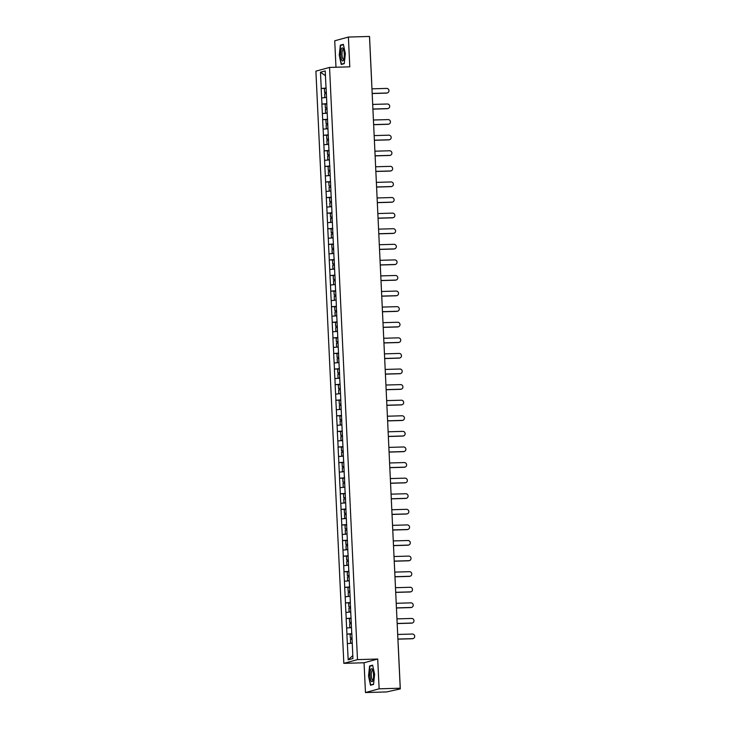 <?xml version="1.0" encoding="UTF-8"?>
<svg xmlns="http://www.w3.org/2000/svg" width="729" height="729" viewBox="0 0 729 729"><rect width="100%" height="100%" fill="white"/><g stroke="black" fill="none" stroke-linecap="round" stroke-linejoin="round"><path stroke-width="1.09" d="M365.466 692.55L379.126 688.823L377.713 659.043L364.063 662.77L365.466 692.55L386.57 691.939L400.303 688.905L397.669 688.905L400.221 688.212L369.485 36.45L348.389 37.061L334.729 40.788L335.978 67.232M364.063 662.77L343.833 663.354L315.903 71.15L329.554 67.423L357.483 659.617L343.833 663.354M352.79 655.571L348.18 659.836L352.927 658.542L351.797 632.808M348.18 659.836L346.876 634.13L351.852 633.984M351.834 633.701L346.876 634.13M346.958 634.102L346.147 618.538L351.114 618.392M351.105 618.11L346.147 618.538M346.229 618.52L345.409 602.947L350.385 602.801M350.367 602.519L345.409 602.947M345.491 602.929L344.671 587.355L349.647 587.219M349.628 586.936L344.671 587.355M344.753 587.337L343.942 571.773L348.909 571.627M348.899 571.345L343.942 571.773M344.024 571.746L343.204 556.181L348.18 556.036M348.161 555.753L343.204 556.181M343.286 556.154L342.466 540.59L347.441 540.444M347.423 540.162L342.466 540.59M342.548 540.572L341.737 524.998L346.703 524.862M346.694 524.579L341.737 524.998M341.819 524.98L340.999 509.407L345.974 509.27M345.956 508.988L340.999 509.407M341.081 509.389L340.261 493.825L345.236 493.679M345.218 493.396L340.261 493.825M340.343 493.797L339.532 478.233L344.498 478.087M344.489 477.805L339.532 478.233M339.614 478.206L338.794 462.642L343.76 462.496M343.751 462.213L338.794 462.642M338.876 462.623L338.056 447.05L343.031 446.913M343.013 446.631L338.056 447.05M338.138 447.032L337.327 431.468L342.293 431.322M342.284 431.039L337.327 431.468M337.409 431.44L336.588 415.876L341.555 415.73M341.546 415.448L336.588 415.876M336.67 415.849L335.85 400.285L340.826 400.139M340.808 399.857L335.85 400.285M335.932 400.267L335.121 384.693L340.088 384.557M340.079 384.265L335.121 384.693M335.203 384.675L334.383 369.102L339.349 368.965M339.34 368.683L334.383 369.102M334.465 369.084L333.645 353.519L338.621 353.374M338.602 353.091L333.645 353.519M333.727 353.492L332.916 337.928L337.882 337.782M337.873 337.5L332.916 337.928M332.989 337.901L332.178 322.336L337.144 322.191M337.135 321.908L332.178 322.336M332.26 322.318L331.44 306.745L336.415 306.608M336.397 306.326L331.44 306.745M331.522 306.727L330.702 291.163L335.677 291.017M335.668 290.734L330.702 291.163M330.784 291.135L329.973 275.571L334.939 275.425M334.93 275.143L329.973 275.571M330.055 275.544L329.235 259.98L334.21 259.834M334.192 259.551L329.235 259.98M329.317 259.952L328.497 244.388L333.472 244.242M333.463 243.96L328.497 244.388M328.579 244.37L327.768 228.797L332.734 228.66M332.725 228.377L327.768 228.797M327.85 228.778L327.029 213.214L332.005 213.068M331.987 212.786L327.029 213.214M327.111 213.187L326.291 197.623L331.267 197.477M331.248 197.195L326.291 197.623M326.373 197.595L325.562 182.031L330.529 181.886M330.519 181.603L325.562 182.031M325.644 182.013L324.824 166.44L329.8 166.303M329.781 166.012L324.824 166.44M324.906 166.422L324.086 150.848L329.061 150.712M329.043 150.429L324.086 150.848M324.168 150.83L323.357 135.266L328.323 135.12M328.314 134.838L323.357 135.266M323.439 135.239L322.619 119.674L327.594 119.529M327.576 119.246L322.619 119.674M322.701 119.647L321.881 104.083L326.856 103.937M326.838 103.655L321.881 104.083M321.963 104.065L321.152 88.491L326.118 88.355M326.109 88.072L321.152 88.491M321.234 88.473L320.468 72.235L325.216 70.932L325.981 87.17M326.063 87.152L326.802 102.771M329.654 165.118L326.72 102.762M329.736 165.1L330.392 180.71M330.474 180.692L331.13 196.301M331.212 196.274L331.95 211.893M334.064 258.658L331.859 211.893M334.146 258.64L334.802 274.25M334.884 274.222L335.54 289.841M335.622 289.814L336.361 305.433M339.213 367.781L336.269 305.424M339.295 367.762L339.951 383.372M340.033 383.354L340.771 398.973M343.623 461.32L340.689 398.963M343.705 461.302L344.361 476.912M344.443 476.894L345.099 492.503M345.182 492.476L345.911 508.095M348.772 570.452L345.828 508.095M348.854 570.424L349.51 586.034M349.592 586.016L350.33 601.635M351.715 632.808L350.239 601.625M351.469 627.614L346.676 628.006M350.731 612.023L345.938 612.424M349.993 596.286L345.2 596.832M349.264 580.84L344.471 581.241M348.526 565.257L343.733 565.649M347.788 549.666L342.994 550.058M347.059 534.075L342.266 534.475M346.321 518.483L341.527 518.884M345.582 502.901L340.789 503.292M344.844 487.163L340.06 487.701M344.115 471.718L339.322 472.11M343.377 456.126L338.584 456.527M342.648 440.535L337.855 440.936M341.91 424.952L337.117 425.344M341.172 409.361L336.379 409.753M340.434 393.624L335.65 394.17M339.705 378.178L334.912 378.579M338.967 362.586L334.174 362.987M338.238 347.004L333.445 347.396M337.5 331.413L332.706 331.804M336.762 315.821L331.968 316.222M336.023 300.093L331.239 300.63M335.285 284.501L330.501 285.039M334.556 269.056L329.763 269.448M333.827 253.464L329.034 253.865M333.089 237.873L328.296 238.274M332.351 222.281L327.558 222.682M331.622 206.699L326.829 207.091M330.875 190.962L326.091 191.499M330.146 175.516L325.353 175.917M329.417 159.924L324.615 160.325M328.679 144.333L323.886 144.734M327.941 128.751L323.147 129.142M327.203 113.159L322.409 113.551M326.464 97.422L321.68 97.968M325.444 75.707L320.468 72.235M379.126 688.823L400.221 688.212M377.713 659.043L357.483 659.617M329.554 67.423L349.792 66.84L348.389 37.061M352.207 643.206L347.414 643.598M345.336 53.581L343.359 44.351L340.315 45.189L339.249 55.24L341.227 64.471L344.27 63.642L345.336 53.581M369.594 665.969L368.528 676.029L370.496 685.251L373.54 684.422L374.606 674.361L372.628 665.14L369.594 665.969L371.025 665.923M344.298 63.377L341.445 64.152L339.249 55.24M341.746 45.143L340.315 45.189M373.567 684.157L370.724 684.932L368.528 676.029M387.363 92.929L386.953 93.048A2.305 2.214 -105.3 0 1 386.452 93.121L386.862 93.002A2.305 2.214 74.7 0 0 388.94 90.387A2.305 2.214 74.7 0 0 386.643 88.409L371.954 88.829M326.31 92.383L324.596 92.41L324.423 88.564L326.127 88.428M326.3 92.273L324.596 92.41M326.364 93.567L324.66 93.704L324.842 97.558M386.862 93.002L372.173 93.43M386.452 93.121L372.173 93.531M388.101 108.521L387.691 108.63A2.305 2.214 -105.3 0 1 387.19 108.712L387.6 108.594A2.305 2.214 74.7 0 0 389.678 105.969A2.305 2.214 74.7 0 0 387.381 104.001L372.692 104.42M327.048 107.965L325.334 108.001L325.152 104.147L326.856 104.01M327.039 107.865L325.334 108.001M327.203 113.013L325.581 113.141L327.203 113.123M327.102 109.159L325.398 109.295L325.581 113.141M387.6 108.594L372.911 109.022M387.19 108.712L372.911 109.122M388.83 124.112L388.42 124.222A2.305 2.214 -105.3 0 1 387.928 124.294L388.329 124.185A2.305 2.214 74.7 0 0 390.416 121.561A2.305 2.214 74.7 0 0 388.12 119.592L373.421 120.012M327.777 123.556L326.073 123.584L325.89 119.738L327.594 119.602M327.777 123.447L326.073 123.584M327.932 128.605L326.31 128.732L327.941 128.714M327.84 124.75L326.136 124.887L326.31 128.732M388.329 124.185L373.64 124.604M387.928 124.294L373.649 124.705M389.568 139.704L389.158 139.813A2.305 2.214 -105.3 0 1 388.657 139.886L389.067 139.777A2.305 2.214 74.7 0 0 391.145 137.152A2.305 2.214 74.7 0 0 388.849 135.175L374.159 135.603M328.515 139.148L326.802 139.175L326.628 135.33L328.332 135.193M328.515 139.039L326.802 139.175M328.67 144.196L327.048 144.324L328.679 144.306M328.569 140.342L326.865 140.478L327.048 144.324M389.067 139.777L374.378 140.196M388.657 139.886L374.378 140.296M390.307 155.286L389.897 155.405A2.305 2.214 -105.3 0 1 389.395 155.477L389.805 155.368A2.305 2.214 74.7 0 0 391.883 152.744A2.305 2.214 74.7 0 0 389.587 150.766L374.897 151.195M329.253 154.739L327.54 154.767L327.357 150.921L329.061 150.785M329.244 154.63L327.54 154.767M329.408 159.779L327.786 159.915L329.408 159.888M329.308 155.933L327.603 156.061L327.786 159.915M389.805 155.368L375.116 155.787M389.395 155.477L375.116 155.888M391.036 170.878L390.626 170.996A2.305 2.214 -105.3 0 1 390.133 171.069L390.544 170.951A2.305 2.214 74.7 0 0 392.621 168.326A2.305 2.214 74.7 0 0 390.325 166.358L375.635 166.777M329.982 170.331L328.278 170.358L328.096 166.504L329.8 166.376M329.982 170.222L328.278 170.358M330.137 175.37L328.515 175.498L330.146 175.479M330.046 171.515L328.342 171.652L328.515 175.498M390.544 170.951L375.845 171.379M390.133 171.069L375.854 171.479M343.632 59.787A6.515 1.795 -91.6 0 0 343.204 48.725A6.515 1.795 -91.6 0 0 341.327 49.025A6.515 1.795 -91.6 0 0 341.063 57.883A6.515 1.795 -91.6 0 0 343.532 60.042A6.515 1.795 -91.6 0 0 343.632 59.787M343.569 49.599A4.93 1.358 -91.6 0 0 343.222 49.454A4.93 1.358 -91.6 0 0 342.484 50.31A4.93 1.358 -91.6 0 0 342.101 55.851A4.93 1.358 -91.6 0 0 343.505 59.313A4.93 1.358 -91.6 0 0 343.842 59.149M339.532 55.213L340.571 45.462L343.432 44.688M342.502 64.125L341.445 64.152M372.911 680.576A6.515 1.795 -91.6 0 0 372.483 669.504A6.515 1.795 -91.6 0 0 370.605 669.805A6.515 1.795 -91.6 0 0 370.332 678.663A6.515 1.795 -91.6 0 0 372.811 680.822A6.515 1.795 -91.6 0 0 372.911 680.576M372.838 670.379A4.93 1.358 -91.6 0 0 372.492 670.233A4.93 1.358 -91.6 0 0 371.763 671.09A4.93 1.358 -91.6 0 0 371.38 676.64A4.93 1.358 -91.6 0 0 372.774 680.093A4.93 1.358 -91.6 0 0 373.111 679.929M368.81 675.993L369.84 666.251L372.701 665.468M371.772 684.905L370.724 684.932M391.774 186.469L391.364 186.578A2.305 2.214 -105.3 0 1 390.862 186.651L391.273 186.542A2.305 2.214 74.7 0 0 393.359 183.918A2.305 2.214 74.7 0 0 391.054 181.949L376.364 182.368M330.72 185.913L329.016 185.941L328.834 182.095L330.538 181.958M330.72 185.813L329.016 185.941M330.775 187.107L329.071 187.244L329.253 191.089M391.273 186.542L376.583 186.97M390.862 186.651L376.592 187.071M392.512 202.061L392.102 202.17A2.305 2.214 -105.3 0 1 391.601 202.243L392.011 202.133A2.305 2.214 74.7 0 0 394.088 199.509A2.305 2.214 74.7 0 0 391.792 197.532L377.103 197.96M331.458 201.505L329.745 201.532L329.563 197.687L331.267 197.55M331.449 201.395L329.745 201.532M331.613 206.553L329.991 206.681L331.613 206.662M331.513 202.698L329.809 202.835L329.991 206.681M392.011 202.133L377.321 202.553M391.601 202.243L377.321 202.653M393.241 217.652L392.831 217.761A2.305 2.214 -105.3 0 1 392.339 217.834L392.749 217.725A2.305 2.214 74.7 0 0 394.826 215.101A2.305 2.214 74.7 0 0 392.53 213.123L377.841 213.551M332.187 217.096L330.483 217.124L330.301 213.278L332.005 213.141M332.187 216.987L330.483 217.124M332.342 222.145L330.729 222.272L332.351 222.245M332.251 218.29L330.547 218.427L330.729 222.272M392.749 217.725L378.05 218.144M392.339 217.834L378.059 218.244M393.979 233.234L393.569 233.353A2.305 2.214 -105.3 0 1 393.068 233.426L393.478 233.316A2.305 2.214 74.7 0 0 395.565 230.692A2.305 2.214 74.7 0 0 393.259 228.715L378.57 229.134M332.925 232.688L331.221 232.715L331.039 228.87L332.743 228.733M332.925 232.578L331.221 232.715M333.08 237.727L331.458 237.864L333.089 237.836M332.98 233.872L331.276 234.009L331.458 237.864M393.478 233.316L378.788 233.736M393.068 233.426L378.798 233.836M394.717 248.826L394.307 248.935A2.305 2.214 -105.3 0 1 393.806 249.017L394.216 248.899A2.305 2.214 74.7 0 0 396.294 246.274A2.305 2.214 74.7 0 0 393.997 244.306L379.308 244.725M333.663 248.279L331.95 248.307L331.768 244.452L333.472 244.315M333.654 248.17L331.95 248.307M333.818 253.318L332.196 253.446L333.818 253.428M333.718 249.464L332.014 249.6L332.196 253.446M394.216 248.899L379.527 249.327M393.806 249.017L379.527 249.427M395.446 264.417L395.036 264.527A2.305 2.214 -105.3 0 1 394.544 264.6L394.954 264.49A2.305 2.214 74.7 0 0 397.032 261.866A2.305 2.214 74.7 0 0 394.735 259.898L380.046 260.317M334.401 263.862L332.688 263.889L332.506 260.043L334.21 259.907M334.392 263.752L332.688 263.889M334.556 268.91L332.934 269.037L334.556 269.019M334.456 265.055L332.752 265.192L332.934 269.037M394.954 264.49L380.256 264.919M394.544 264.6L380.265 265.01M396.184 280.009L395.774 280.118A2.305 2.214 -105.3 0 1 395.273 280.191L395.683 280.082A2.305 2.214 74.7 0 0 397.77 277.457A2.305 2.214 74.7 0 0 395.464 275.48L380.775 275.908M335.13 279.453L333.426 279.48L333.244 275.635L334.948 275.498M335.13 279.344L333.426 279.48M335.185 280.647L333.481 280.783L333.663 284.629M395.683 280.082L380.994 280.501M395.273 280.191L381.003 280.601M396.922 295.6L396.512 295.71A2.305 2.214 -105.3 0 1 396.011 295.783L396.421 295.673A2.305 2.214 74.7 0 0 398.499 293.049A2.305 2.214 74.7 0 0 396.202 291.071L381.513 291.5M335.869 295.045L334.155 295.072L333.973 291.226L335.677 291.09M335.859 294.935L334.155 295.072M335.923 296.238L334.219 296.375L334.401 300.22M396.421 295.673L381.732 296.092M396.011 295.783L381.732 296.193M397.651 311.183L397.241 311.301A2.305 2.214 -105.3 0 1 396.749 311.374L397.159 311.256A2.305 2.214 74.7 0 0 399.237 308.631A2.305 2.214 74.7 0 0 396.941 306.663L382.251 307.082M336.607 310.636L334.893 310.663L334.711 306.818L336.415 306.681M336.598 310.527L334.893 310.663M336.762 315.675L335.14 315.812L336.762 315.785M336.661 311.821L334.957 311.957L335.14 315.812M397.159 311.256L382.461 311.684M396.749 311.374L382.47 311.784M398.389 326.774L397.979 326.884A2.305 2.214 -105.3 0 1 397.478 326.966L397.888 326.847A2.305 2.214 74.7 0 0 399.975 324.223A2.305 2.214 74.7 0 0 397.679 322.254L382.98 322.674M337.336 326.218L335.632 326.255L335.449 322.4L337.153 322.264M337.336 326.118L335.632 326.255M337.491 331.267L335.869 331.394L337.5 331.376M337.39 327.412L335.686 327.549L335.869 331.394M397.888 326.847L383.199 327.275M397.478 326.966L383.208 327.376M399.127 342.366L398.717 342.475A2.305 2.214 -105.3 0 1 398.216 342.548L398.626 342.439A2.305 2.214 74.7 0 0 400.704 339.814A2.305 2.214 74.7 0 0 398.408 337.846L383.718 338.265M338.074 341.81L336.361 341.837L336.178 337.992L337.882 337.855M338.065 341.701L336.361 341.837M338.229 346.858L336.607 346.986L338.229 346.968M338.128 343.004L336.424 343.14L336.607 346.986M398.626 342.439L383.937 342.858M398.216 342.548L383.937 342.958M399.857 357.957L399.456 358.067A2.305 2.214 -105.3 0 1 398.954 358.139L399.364 358.03A2.305 2.214 74.7 0 0 401.442 355.406A2.305 2.214 74.7 0 0 399.146 353.428L384.456 353.857M338.812 357.401L337.099 357.429L336.916 353.583L338.621 353.447M338.803 357.292L337.099 357.429M338.967 362.45L337.345 362.577L338.967 362.559M338.867 358.595L337.163 358.732L337.345 362.577M399.364 358.03L384.666 358.449M398.954 358.139L384.675 358.55M400.595 373.54L400.185 373.658A2.305 2.214 -105.3 0 1 399.683 373.731L400.093 373.622A2.305 2.214 74.7 0 0 402.18 370.997A2.305 2.214 74.7 0 0 399.884 369.02L385.185 369.448M339.541 372.993L337.837 373.02L337.655 369.175L339.359 369.038M339.541 372.883L337.837 373.02M339.696 378.032L338.074 378.169L339.705 378.141M339.596 374.187L337.892 374.314L338.074 378.169M400.093 373.622L385.404 374.041M399.683 373.731L385.413 374.141M401.333 389.131L400.923 389.24A2.305 2.214 -105.3 0 1 400.421 389.322L400.832 389.204A2.305 2.214 74.7 0 0 402.909 386.58A2.305 2.214 74.7 0 0 400.613 384.611L385.923 385.03M340.279 388.584L338.566 388.612L338.384 384.757L340.088 384.63M340.27 388.475L338.566 388.612M340.334 389.769L338.63 389.906L338.812 393.751M400.832 389.204L386.142 389.632M400.421 389.322L386.142 389.733M402.071 404.723L401.661 404.832A2.305 2.214 -105.3 0 1 401.16 404.905L401.57 404.795A2.305 2.214 74.7 0 0 403.647 402.171A2.305 2.214 74.7 0 0 401.351 400.203L386.662 400.622M341.017 404.167L339.304 404.194L339.122 400.349L340.826 400.212M341.008 404.066L339.304 404.194M341.172 409.215L339.55 409.343L341.172 409.324M341.072 405.36L339.368 405.497L339.55 409.343M401.57 404.795L386.88 405.224M401.16 404.905L386.88 405.324M402.8 420.314L402.39 420.423A2.305 2.214 -105.3 0 1 401.889 420.496L402.299 420.387A2.305 2.214 74.7 0 0 404.385 417.763A2.305 2.214 74.7 0 0 402.089 415.785L387.391 416.213M341.746 419.758L340.042 419.786L339.86 415.94L341.564 415.803M341.746 419.649L340.042 419.786M341.901 424.807L340.279 424.934L341.91 424.916M341.801 420.952L340.097 421.089L340.279 424.934M402.299 420.387L387.609 420.806M401.889 420.496L387.618 420.906M403.538 435.906L403.128 436.015A2.305 2.214 -105.3 0 1 402.627 436.088L403.037 435.978A2.305 2.214 74.7 0 0 405.114 433.354A2.305 2.214 74.7 0 0 402.818 431.377L388.129 431.805M342.484 435.35L340.771 435.377L340.589 431.532L342.293 431.395M342.475 435.24L340.771 435.377M342.639 440.398L341.017 440.526L342.648 440.498M342.539 436.543L340.835 436.68L341.017 440.526M403.037 435.978L388.347 436.398M402.627 436.088L388.347 436.498M404.276 451.488L403.866 451.606A2.305 2.214 -105.3 0 1 403.365 451.679L403.775 451.561A2.305 2.214 74.7 0 0 405.853 448.946A2.305 2.214 74.7 0 0 403.556 446.968L388.867 447.387M343.222 450.941L341.509 450.969L341.327 447.123L343.031 446.986M343.213 450.832L341.509 450.969M343.377 455.98L341.755 456.117L343.377 456.09M343.277 452.126L341.573 452.262L341.755 456.117M403.775 451.561L389.086 451.989M403.365 451.679L389.086 452.089M405.005 467.079L404.595 467.189A2.305 2.214 -105.3 0 1 404.094 467.271L404.504 467.152A2.305 2.214 74.7 0 0 406.591 464.528A2.305 2.214 74.7 0 0 404.294 462.56L389.596 462.979M343.951 466.524L342.247 466.56L342.065 462.705L343.769 462.569M343.951 466.423L342.247 466.56M344.106 471.572L342.484 471.699L344.115 471.681M344.006 467.717L342.302 467.854L342.484 471.699M404.504 467.152L389.815 467.581M404.094 467.271L389.824 467.681M405.743 482.671L405.333 482.78A2.305 2.214 -105.3 0 1 404.832 482.853L405.242 482.744A2.305 2.214 74.7 0 0 407.32 480.119A2.305 2.214 74.7 0 0 405.023 478.151L390.334 478.57M344.689 482.115L342.976 482.142L342.794 478.297L344.507 478.16M344.68 482.006L342.976 482.142M344.744 483.309L343.04 483.445L343.222 487.291M405.242 482.744L390.553 483.163M404.832 482.853L390.553 483.263M406.481 498.262L406.071 498.372A2.305 2.214 -105.3 0 1 405.57 498.445L405.98 498.335A2.305 2.214 74.7 0 0 408.058 495.711A2.305 2.214 74.7 0 0 405.761 493.733L391.072 494.162M345.428 497.707L343.714 497.734L343.532 493.888L345.236 493.752M345.418 497.597L343.714 497.734M345.582 502.755L343.96 502.882L345.582 502.864M345.482 498.9L343.778 499.037L343.96 502.882M405.98 498.335L391.291 498.754M405.57 498.445L391.291 498.855M407.21 513.845L406.8 513.963A2.305 2.214 -105.3 0 1 406.308 514.036L406.709 513.927A2.305 2.214 74.7 0 0 408.796 511.302A2.305 2.214 74.7 0 0 406.5 509.325L391.801 509.753M346.157 513.298L344.452 513.325L344.27 509.48L345.974 509.343M346.157 513.189L344.452 513.325M346.311 518.346L344.689 518.474L346.321 518.447M346.22 514.492L344.507 514.628L344.689 518.474M406.709 513.927L392.02 514.346M406.308 514.036L392.029 514.446M407.948 529.436L407.538 529.555A2.305 2.214 -105.3 0 1 407.037 529.628L407.447 529.509A2.305 2.214 74.7 0 0 409.525 526.885A2.305 2.214 74.7 0 0 407.229 524.916L392.539 525.336M346.895 528.889L345.182 528.917L345.008 525.071L346.712 524.935M346.886 528.78L345.182 528.917M347.05 533.929L345.428 534.065L347.059 534.038M346.949 530.074L345.245 530.211L345.428 534.065M407.447 529.509L392.758 529.937M407.037 529.628L392.758 530.038M408.687 545.028L408.276 545.137A2.305 2.214 -105.3 0 1 407.775 545.21L408.185 545.101A2.305 2.214 74.7 0 0 410.263 542.476A2.305 2.214 74.7 0 0 407.967 540.508L393.277 540.927M347.633 544.472L345.92 544.508L345.737 540.654L347.441 540.517M347.624 544.372L345.92 544.508M347.788 549.52L346.166 549.648L347.788 549.63M347.687 545.666L345.983 545.802L346.166 549.648M408.185 545.101L393.496 545.529M407.775 545.21L393.496 545.629M409.416 560.619L409.005 560.729A2.305 2.214 -105.3 0 1 408.513 560.801L408.914 560.692A2.305 2.214 74.7 0 0 411.001 558.068A2.305 2.214 74.7 0 0 408.705 556.099L394.006 556.519M348.362 560.063L346.658 560.091L346.475 556.245L348.18 556.109M348.362 559.954L346.658 560.091M348.517 565.112L346.895 565.239L348.526 565.221M348.426 561.257L346.722 561.394L346.895 565.239M408.914 560.692L394.225 561.111M408.513 560.801L394.234 561.212M410.154 576.211L409.744 576.32A2.305 2.214 -105.3 0 1 409.242 576.393L409.652 576.284A2.305 2.214 74.7 0 0 411.73 573.659A2.305 2.214 74.7 0 0 409.434 571.682L394.744 572.11M349.1 575.655L347.387 575.682L347.214 571.837L348.918 571.7M349.1 575.546L347.387 575.682M349.255 580.703L347.633 580.831L349.264 580.803M349.155 576.849L347.451 576.985L347.633 580.831M409.652 576.284L394.963 576.703M409.242 576.393L394.963 576.803M410.892 591.793L410.482 591.912A2.305 2.214 -105.3 0 1 409.98 591.984L410.391 591.875A2.305 2.214 74.7 0 0 412.468 589.251A2.305 2.214 74.7 0 0 410.172 587.273L395.483 587.702M349.838 591.246L348.125 591.274L347.943 587.428L349.647 587.292M349.829 591.137L348.125 591.274M349.893 592.44L348.189 592.568L348.371 596.422M410.391 591.875L395.701 592.294M409.98 591.984L395.701 592.395M411.621 607.385L411.211 607.494A2.305 2.214 -105.3 0 1 410.719 607.576L411.129 607.457A2.305 2.214 74.7 0 0 413.206 604.833A2.305 2.214 74.7 0 0 410.91 602.865L396.221 603.284M350.567 606.838L348.863 606.865L348.681 603.011L350.385 602.883M350.567 606.728L348.863 606.865M350.722 611.877L349.1 612.005L350.731 611.986M350.631 608.022L348.927 608.159L349.1 612.005M411.129 607.457L396.43 607.886M410.719 607.576L396.439 607.986M412.359 622.976L411.949 623.085A2.305 2.214 -105.3 0 1 411.448 623.158L411.858 623.049A2.305 2.214 74.7 0 0 413.944 620.425A2.305 2.214 74.7 0 0 411.639 618.456L396.95 618.875M351.305 622.42L349.601 622.448L349.419 618.602L351.123 618.465M351.305 622.32L349.601 622.448M351.46 627.469L349.838 627.596L351.469 627.578M351.36 623.614L349.656 623.751L349.838 627.596M411.858 623.049L397.168 623.477M411.448 623.158L397.177 623.577M413.097 638.568L412.687 638.677A2.305 2.214 -105.3 0 1 412.186 638.75L412.596 638.64A2.305 2.214 74.7 0 0 414.673 636.016A2.305 2.214 74.7 0 0 412.377 634.039L397.688 634.467M352.043 638.012L350.33 638.039L350.148 634.194L351.852 634.057M352.034 637.902L350.33 638.039M352.198 643.06L350.576 643.188L352.198 643.169M352.098 639.205L350.394 639.342L350.576 643.188M412.596 638.64L397.906 639.06M412.186 638.75L397.906 639.16M369.567 37.143L371.699 82.413A1.504 1.504 0 0 1 371.672 82.796M398.098 643.26A1.504 1.504 0 0 1 398.171 643.634L400.303 688.905M372.41 98.388A1.504 1.504 0 0 0 372.373 97.631M373.139 113.97A1.504 1.504 0 0 0 373.102 113.214M373.877 129.562A1.504 1.504 0 0 0 373.84 128.805M374.615 145.153A1.504 1.504 0 0 0 374.578 144.397M375.344 160.745A1.504 1.504 0 0 0 375.307 159.988M376.082 176.327A1.504 1.504 0 0 0 376.046 175.58M376.82 191.918A1.504 1.504 0 0 0 376.784 191.162M377.549 207.51A1.504 1.504 0 0 0 377.513 206.754M378.287 223.101A1.504 1.504 0 0 0 378.251 222.345M379.025 238.693A1.504 1.504 0 0 0 378.989 237.936M379.754 254.275A1.504 1.504 0 0 0 379.718 253.519M380.492 269.867A1.504 1.504 0 0 0 380.456 269.11M381.231 285.458A1.504 1.504 0 0 0 381.194 284.702M381.96 301.05A1.504 1.504 0 0 0 381.923 300.293M382.698 316.641A1.504 1.504 0 0 0 382.661 315.885M383.436 332.224A1.504 1.504 0 0 0 383.399 331.467M384.165 347.815A1.504 1.504 0 0 0 384.137 347.059M384.903 363.406A1.504 1.504 0 0 0 384.866 362.65M385.641 378.998A1.504 1.504 0 0 0 385.605 378.242M386.37 394.58A1.504 1.504 0 0 0 386.343 393.833M387.108 410.172A1.504 1.504 0 0 0 387.072 409.416M387.846 425.763A1.504 1.504 0 0 0 387.81 425.007M388.575 441.355A1.504 1.504 0 0 0 388.548 440.598M389.313 456.946A1.504 1.504 0 0 0 389.277 456.19M390.051 472.529A1.504 1.504 0 0 0 390.015 471.772M390.79 488.12A1.504 1.504 0 0 0 390.753 487.364M391.519 503.712A1.504 1.504 0 0 0 391.482 502.955M392.257 519.303A1.504 1.504 0 0 0 392.22 518.547M392.995 534.895A1.504 1.504 0 0 0 392.958 534.138M393.724 550.477A1.504 1.504 0 0 0 393.687 549.721M394.462 566.069A1.504 1.504 0 0 0 394.425 565.312M395.2 581.66A1.504 1.504 0 0 0 395.164 580.904M395.929 597.251A1.504 1.504 0 0 0 395.893 596.495M396.667 612.834A1.504 1.504 0 0 0 396.631 612.078M397.405 628.425A1.504 1.504 0 0 0 397.369 627.669"/></g></svg>

